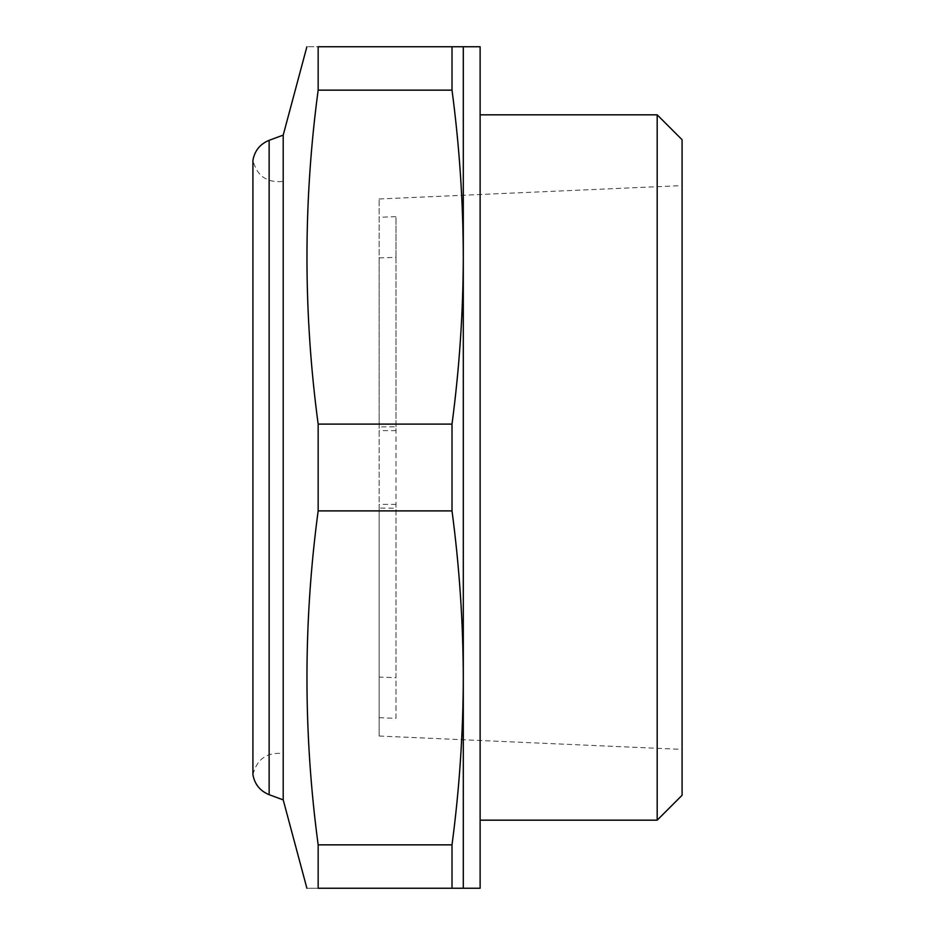 <?xml version="1.0" encoding="UTF-8"?>
<svg xmlns="http://www.w3.org/2000/svg" width="935" height="935" viewBox="0 0 935 935"><rect width="100%" height="100%" fill="white"/><g stroke="black" fill="none" stroke-linecap="round" stroke-linejoin="round"><path stroke-width="0.7" stroke-dasharray="4.67 3.51" d="M379.142 257.908L395.973 257.335L395.973 677.665L379.142 677.092L379.142 257.908L379.142 677.092M379.142 717.683L395.973 718.372L395.973 504.386L395.973 508.208L379.142 508.102L379.142 736.032L379.142 508.102M452.014 46.75L318.157 46.75C303.232 46.75 303.232 46.75 318.157 46.75L318.157 90.146C303.232 201.469 303.232 312.781 318.157 424.104L318.157 510.896C303.232 622.219 303.232 733.531 318.157 844.854L318.157 888.25C303.232 888.25 303.232 888.25 318.157 888.25L452.014 888.25L452.014 844.854C459.389 789.198 463.152 733.531 463.292 677.875C463.152 622.219 459.389 566.552 452.014 510.896L452.014 424.104C459.389 368.448 463.152 312.781 463.292 257.125C463.152 201.469 459.389 145.802 452.014 90.146L452.014 46.75L463.292 46.75L463.292 888.25L452.014 888.25M283.212 799.892L283.212 135.107M283.212 181.39L283.212 753.61L283.212 181.39C267.071 183.073 256.973 176.06 252.917 160.352L252.917 774.647C256.985 758.939 267.083 751.927 283.212 753.61M379.142 426.898L379.142 198.968L379.142 426.898L395.973 426.792L395.973 508.208M395.973 718.372L395.973 677.665M395.973 257.335L395.973 216.628L379.142 217.317M379.142 198.968L682.082 185.597L682.082 749.403L682.082 185.597M318.157 844.854L452.014 844.854M318.157 424.104L452.014 424.104M318.157 510.896L452.014 510.896M318.157 90.146L452.014 90.146M657.188 820.17L657.188 114.83M682.082 795.276L682.082 139.724M480.123 114.83L480.123 820.17L480.123 114.83M480.123 888.25L480.123 46.75M395.973 426.792L395.973 216.628M269.128 794.68L269.128 140.32M395.973 504.386L379.142 504.386M379.142 736.032L682.082 749.403M395.973 430.614L379.142 430.614"/><path stroke-width="1.4" d="M463.292 888.25L480.123 888.25L480.123 46.75L318.157 46.75C303.232 46.75 303.232 46.75 318.157 46.75L318.157 90.146C303.232 201.469 303.232 312.781 318.157 424.104L318.157 510.896C303.232 622.219 303.232 733.531 318.157 844.854L318.157 888.25C303.232 888.25 303.232 888.25 318.157 888.25L463.292 888.25L463.292 677.875C463.152 733.531 459.389 789.198 452.014 844.854L452.014 888.25M269.128 140.32L269.128 794.68C260.07 790.963 254.671 784.278 252.917 774.647L252.917 160.352C254.671 150.722 260.07 144.037 269.128 140.32L283.212 135.107L306.89 46.75M283.212 135.107L283.212 799.892L306.89 888.25M318.157 844.854L452.014 844.854M318.157 90.146L452.014 90.146C459.389 145.802 463.152 201.469 463.292 257.125L463.292 677.875C463.152 622.219 459.389 566.552 452.014 510.896L452.014 424.104L318.157 424.104M452.014 46.75L452.014 90.146M318.157 510.896L452.014 510.896M463.292 46.75L463.292 257.125C463.152 312.781 459.389 368.448 452.014 424.104M657.188 820.17L682.082 795.276L682.082 139.724L657.188 114.83L657.188 820.17L480.123 820.17M657.188 114.83L480.123 114.83M269.128 794.68L283.212 799.892"/></g></svg>
